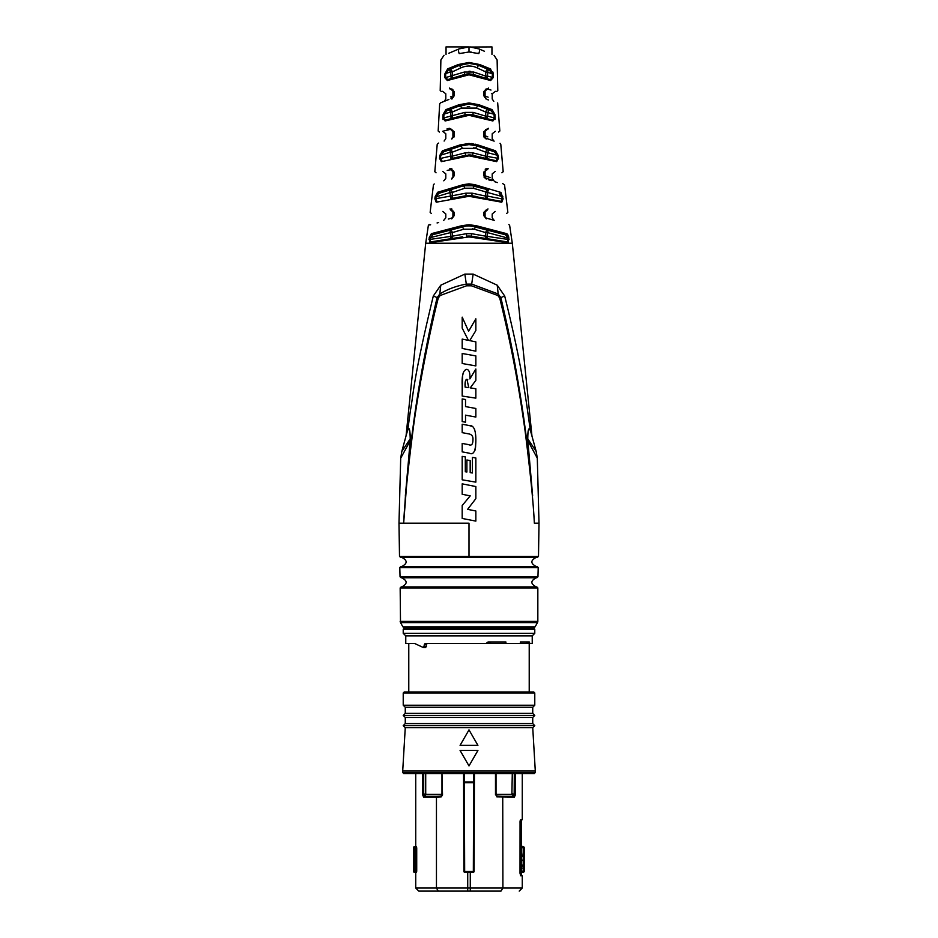 <?xml version="1.0" encoding="UTF-8"?>
<svg xmlns="http://www.w3.org/2000/svg" width="938" height="938" viewBox="0 0 938 938"><rect width="100%" height="100%" fill="white"/><g stroke="black" fill="none" stroke-linecap="round" stroke-linejoin="round"><path stroke-width="1.41" d="M490.562 641.991L488.335 643.527L532.233 643.527L532.233 635.882L405.767 635.882L405.767 643.527L414.725 643.527L423.378 647.56L425.711 647.607M423.378 647.56L425.02 643.527L485.978 643.527L488.03 641.991L505.91 641.991L505.91 643.527L512.98 643.527M505.054 641.991L505.453 643.527L485.978 643.527M532.233 643.527L527.543 643.527L526.769 641.991M529.22 643.527L529.22 691.974L469 691.974L533.757 691.974L534.777 692.994L403.223 692.994L404.243 691.974L469 691.974L408.78 691.974L408.78 643.527L414.725 643.527M529.911 643.527L529.302 641.991L520.344 641.991L520.344 643.527M405.767 635.882L403.223 633.326L534.777 633.326L534.777 629.246L533.757 628.226L404.243 628.226L403.223 629.246L534.777 629.246M423.202 628.226L469 628.226M469 586.918L401.183 586.918L400.163 587.938L537.837 587.938L536.817 586.918L469 586.918M536.313 577.749C530.392 580.798 530.392 583.858 536.313 586.918L536.817 586.918M469 577.749L401.065 577.749L536.935 577.749L537.955 576.753L400.045 576.753L401.065 577.749M399.787 567.572L538.213 567.572L537.193 566.529L400.807 566.529L399.787 567.572L400.045 576.753M469 566.529L401.687 566.529C407.608 563.468 407.608 560.408 401.687 557.348L537.474 557.348L538.494 556.351L399.506 556.351L400.526 557.348L469 557.348M538.494 556.351L539.01 523.181L534.343 523.181C533.405 503.073 530.333 472.353 525.104 431.034C518.093 381.461 510.987 343.906 499.72 298.038L497.844 295.517L471.451 285.797L466.549 285.797L440.156 295.517L438.281 298.038C430.155 329.402 418.735 386.972 413.33 427.822C407.96 469.211 404.735 500.998 403.657 523.181L469 523.181L469 556.351M462.188 518.433L462.188 505.535L470.219 495.862L462.188 494.279L462.188 483.856L475.847 486.552L475.847 498.641L467.616 509.357L475.847 510.987L475.847 521.118L462.188 518.433L462.188 505.535M462.188 479.81L462.188 456.384L465.307 456.912L465.307 471.755L466.889 472.037L466.889 459.995L470.173 460.558L470.173 472.588L472.412 472.975L472.412 457.392L475.847 457.979L475.847 482.144L462.188 479.81L462.188 456.384M462.188 443.428L468.554 444.612C471.451 445.984 472.916 444.413 472.94 439.875C473.268 436.322 471.744 434.306 468.379 433.813L462.188 432.653L462.188 424.234L469.211 425.535C473.702 425.078 475.918 430.026 475.847 440.379C475.754 451.108 473.538 455.376 469.211 453.171L462.188 451.87L462.188 443.428L462.188 451.87L469.211 453.171M465.529 415.159L465.529 422.217L462.188 421.596L462.188 398.92L465.529 399.529L465.529 406.588L475.847 408.476L475.847 417.047L465.529 415.159M462.188 396.059L462.188 385.108C461.731 375.212 463.266 369.959 466.796 369.338C469.176 369.807 470.208 372.996 469.879 378.905L475.847 368.997L475.847 380.336L470.231 387.886L475.847 388.742L475.847 398.146L462.188 396.059L462.551 376.525M462.188 363.51L462.188 353.497L475.847 355.901L475.847 365.914L462.188 363.51L462.188 353.497L475.847 355.901L475.847 365.914M462.188 348.42L462.188 339.099L468.414 340.353L462.188 328.101L462.188 317.15L468.613 331.266L475.847 318.803L475.847 330.563L469.727 340.623L475.847 341.866L475.847 351.187L462.188 348.42L462.188 339.099M462.188 494.279L462.188 483.856L475.847 486.552L475.847 498.641L467.616 509.357L475.847 510.987L475.847 521.118M472.412 457.392L475.847 457.979L475.847 482.144M466.889 472.037L466.889 459.995M475.847 440.379L475.554 447.309M475.191 449.431L474.898 450.475M469.211 425.535L471.509 426.215M474.499 429.182L474.745 429.803M475.179 431.281L475.332 432.055M468.379 433.813L462.188 432.653L462.188 424.234M465.529 406.588L475.847 408.476L475.847 417.047M465.529 422.217L462.188 421.596L462.188 398.92M475.847 368.997L475.847 380.336L470.231 387.886L475.847 388.742L475.847 398.146M462.727 375.247L463.36 372.456M465.295 382.059L465.131 387.113L468.754 387.664L466.948 379.292C465.4 379.562 464.791 382.165 465.131 387.113L468.754 387.664M467.792 379.761L466.948 379.292M475.847 318.803L475.847 330.563L469.727 340.623L475.847 341.866L475.847 351.187M468.414 340.353L462.188 328.101L462.188 317.15M539.01 523.181L537.298 458.178L527.86 440.684L532.55 495.968C531.119 476 528.012 448.763 523.216 414.268C516.299 368.54 510.835 340.154 500.869 297.686L498.195 293.993L471.732 284.097L466.268 284.097C456.056 286.031 447.238 289.338 439.805 293.993L437.131 297.686C430.225 325.978 421.162 370.592 415.229 411.184C410.082 447.872 406.822 476.141 405.451 495.956L403.657 523.181L398.99 523.181L399.506 556.351M406.811 433.086L407.327 431.421C408.956 426.251 409.929 428.713 410.234 438.832L403.657 523.181M440.156 295.517A2.544 0.961 -120.9 0 1 439.805 293.993L440.79 285.187L433.309 296.009C412.591 381.602 413.529 394.277 410.481 410.129L407.725 430.202C409.144 426.485 410.012 429.311 410.328 438.679L410.246 440.684L400.702 458.178L398.99 523.181M532.643 495.909L527.672 438.679C527.848 429.616 528.727 426.813 530.298 430.272L526.664 404.161C524.483 391.638 521.505 363.885 504.691 296.009L497.21 285.187L473.139 274.095L464.861 274.095L440.79 285.187M537.298 458.166L536.173 451.413L527.766 438.832L527.754 440.684M438.281 298.038L433.309 296.009M410.246 440.684L405.357 495.909M410.328 438.679L401.827 451.413L400.702 458.178M499.72 298.038L504.691 296.009M530.298 430.272L530.674 431.421C528.88 426.591 527.906 429.065 527.766 438.832L527.672 438.679M536.173 451.413L530.674 431.421M497.844 295.517A2.544 0.961 -59.1 0 0 498.195 293.993L497.21 285.187M407.327 431.421L407.725 430.202M478.908 48.893L479.013 48.94A5.1 1.641 -67 0 1 478.802 53.607C502.979 61.978 502.979 61.978 478.802 53.607L469 51.977L459.198 53.607C435.033 61.967 435.033 61.967 459.198 53.607A5.1 1.641 -113 0 1 458.987 48.94L459.034 48.917M458.201 64.558L469 62.447L479.799 64.558L490.316 68.861L493.154 73.903L493.247 77.561L490.656 80.527L469 74.806L447.344 80.527L444.753 77.561L444.846 73.903L447.684 68.861L458.201 64.558L458.987 65.519L468.73 63.479M456.689 106.909L469 104.012L478.181 105.713L478.896 104.716L492.11 109.617L494.924 114.483L495.135 117.871L492.907 120.979L469 115.304L445.093 120.979L442.865 117.871L443.076 114.483L445.89 109.617L459.104 104.716L469 102.946L478.861 104.704M460.042 144.933L469 143.479L477.958 144.933L495.522 150.784L498.184 155.45L498.465 158.393L496.671 161.653L469 155.837L441.329 161.653L439.535 158.393L439.816 155.45L442.478 150.784L460.042 144.933L460.804 145.918M501.021 192.607L503.131 198.833L501.783 202.209L469 196.288L436.217 202.209L434.869 198.833L435.138 196.734L437.589 192.278L463.149 184.68L469 183.836L474.851 184.68L500.411 192.278L478.04 185.63M461.988 225.648L469 224.745L476.012 225.648L506.626 233.644L508.888 237.935L508.173 242.754L469 236.88L429.827 242.754L429.112 237.935L431.374 233.644L461.988 225.648L462.422 226.773L432.547 234.781L465.776 226.117M469 236.88L469 236.013L466.608 236.2L466.714 237.056L471.286 237.056L471.392 236.2L469 236.013L471.802 236.259M479.459 156.916L496.05 160.75L469.258 154.911L451.014 158.651A2.544 1.817 77 0 0 452.268 156.165L450.439 156.165L450.439 152.191L452.268 152.191A2.544 1.782 -109 0 0 449.607 149.775L450.439 152.191L439.816 155.45L439.535 158.393L440.438 158.475L440.731 155.532L443.639 151.839L449.607 149.775L443.651 151.827M465.729 115.655L466.948 115.444M456.22 118.106L457.087 117.883M445.89 109.617A1.02 0.762 69 0 0 447.051 110.614L459.819 105.713L449.525 109.664L450.439 112.044L443.076 114.483L442.865 117.883L443.744 117.93L443.955 114.53L447.051 110.614L451.635 108.855M442.865 118.727L442.994 119.56M457.041 77.678L464.72 75.415M465.342 75.239L466.69 74.97M467.898 74.841L468.953 74.806M458.881 65.519L448.856 69.822L449.443 69.564L450.439 71.909L444.846 73.903L444.753 77.561L445.62 77.584L445.714 73.914L448.329 70.08M448.845 128.447L447.027 128.881M450.334 129.362L450.533 129.315A1.02 0.621 76 0 1 449.642 128.26C434.4 131.93 434.4 131.93 449.642 128.26L454.238 131.719L454.238 135.705L453.699 131.777L453.699 135.775L452.022 138.179A2.544 1.712 70 0 0 452.925 135.775C443.557 139.563 443.557 139.563 452.925 135.775L452.925 131.777C443.533 134.38 443.533 134.38 452.925 131.777A2.544 1.735 -104 0 0 450.533 129.315L452.925 131.777M453.933 137.136L454.156 136.456M452.925 135.775L454.238 135.705L451.811 139.059C432.453 145.882 432.453 145.882 451.811 139.059L452.022 138.179A2.544 1.712 -110 0 0 452.139 138.132M447.227 170.423L450.627 169.708A2.544 2.544 0 0 1 451.87 169.755A2.544 2.544 0 0 0 450.627 169.708A2.544 2.544 0 0 1 451.87 169.755A2.544 2.544 0 0 0 450.627 169.708C440.203 171.912 440.203 171.912 450.627 169.708C431.339 173.8 431.339 173.8 450.627 169.708L449.841 168.606C429.967 172.698 429.967 172.698 449.841 168.606L454.285 172.1L454.285 175.664L454.285 172.1L453.699 172.193L453.699 175.769L451.94 178.197C428.42 185.83 428.42 185.83 451.94 178.197L452.198 178.091M451.846 168.746L450.861 168.535M452.057 178.15A2.544 1.724 -108 0 1 451.94 178.185A2.544 1.724 72 0 0 452.925 175.769C443.545 179.146 443.545 179.146 452.925 175.769L454.285 175.664L451.753 179.052C427.552 186.697 427.552 186.697 451.753 179.052L451.94 178.197M450.861 210.042A2.544 1.759 80 0 0 450.709 210.053L450.029 208.916C423.788 213.43 423.788 213.43 450.029 208.916L454.344 212.434L454.344 215.447L451.694 218.871C420.881 227.488 420.881 227.488 451.694 218.871L451.858 218.026A2.544 1.735 74 0 0 452.925 215.576C443.533 218.566 443.533 218.566 452.925 215.576L452.925 212.563C443.522 214.403 443.522 214.403 452.925 212.563A2.544 1.759 -100 0 0 450.709 210.053C425.137 214.568 425.137 214.568 450.709 210.053L453.699 212.563L453.699 215.576L451.858 218.026A2.544 1.735 -106 0 0 451.975 217.991M452.022 209.115L451.119 208.893M429.78 225.003L430.612 224.768M437.085 222.963L438.644 222.517M450.451 89.063A2.544 2.544 0 0 1 452.866 89.614A2.544 2.544 0 0 0 450.451 89.063A1.02 0.668 74 0 1 449.478 88.043C437.131 91.455 437.131 91.455 449.478 88.043L454.203 91.478L454.203 95.758L451.893 99.065C435.654 105.396 435.654 105.396 451.893 99.065L452.104 98.162C436.44 104.493 436.44 104.493 452.104 98.162A2.544 1.7 -112 0 0 452.21 98.115L452.104 98.162A2.544 1.7 68 0 0 452.925 95.805C443.557 100.003 443.557 100.003 452.925 95.805L452.925 91.514C443.451 94.527 443.451 94.527 452.925 91.514A2.544 1.735 -106 0 0 450.451 89.063L453.699 91.514L453.699 95.805L450.99 98.619M454.203 91.478L452.925 91.514M454.203 95.758L452.925 95.805M440.883 102.699L444.225 101.351L445.796 98.994L445.796 93.777L442.548 91.326M444.237 101.351L448.88 99.475M451.459 88.981L450.615 89.016M451.284 96.532L450.451 96.907M454.344 215.447L452.925 215.576M453.64 212.011A2.544 2.544 0 0 0 453.23 211.097A2.544 2.544 0 0 1 453.64 212.011L453.617 211.906M454.344 212.434L452.925 212.563M450.709 210.053A2.544 2.544 0 0 1 451.905 210.135A2.544 2.544 0 0 0 450.709 210.053L451.143 210.018M452.925 172.193C443.533 174.409 443.533 174.409 452.925 172.193A2.544 1.747 -102 0 0 450.627 169.708L453.699 172.193L452.925 172.193L452.925 175.769M452.608 170.106L451.319 169.649M453.23 170.716A2.544 2.544 0 0 1 453.64 171.642A2.544 2.544 0 0 0 453.23 170.716A2.544 2.544 0 0 1 453.64 171.642A2.544 2.544 0 0 0 453.23 170.716M469.059 51.977L471.181 52.059M477.641 53.232L478.345 53.454M493.154 73.879L493.071 72.976M493.036 72.777L492.849 71.98M490.75 69.072L490.316 68.861A1.02 0.739 113 0 1 489.144 69.822L492.286 73.914L492.38 77.584L490.187 79.578L472.682 74.254M469 74.806L469 73.809L464.533 74.477L447.813 79.578L451.178 78.546L447.813 79.578L445.62 77.584L464.298 72.038L473.702 72.038L485.732 76.119L485.732 71.909L477.125 67.864C471.92 65.39 466.503 65.39 460.875 67.864L452.268 71.909L452.268 76.119A2.544 1.794 73 0 1 451.178 78.546L464.533 74.477L464.298 72.038M488.147 109.594A2.544 1.77 111 0 1 488.475 109.664L490.949 110.614L494.045 114.53L494.256 117.93L487.561 116.136L488.475 109.664L478.181 105.713L490.949 110.614A1.02 0.762 111 0 0 492.11 109.617L489.718 108.726M485.614 107.202L483.445 106.404M481.253 106.897L488.475 109.664A2.544 1.77 -69 0 0 485.732 112.044L494.924 114.459M495.006 119.56L495.135 118.727M495.135 117.871L492.356 120.052L472.963 114.858L473.315 115.913M480.842 117.86L481.475 118.024M491.418 120.603L492.591 120.908M472.002 115.597L472.775 115.773M476.539 144.499L475.05 144.135M473.198 143.795L471.474 143.584M485.708 228.18L481.815 227.16M508.677 236.915L508.384 235.977M507.986 235.039L507.54 234.336M507.012 233.82L506.626 233.644A1.02 0.903 105 0 1 505.453 234.781L507.669 237.349M471.544 237.091L493.118 240.433M489.788 139.563L485.978 138.179A2.544 2.544 0 0 1 484.5 136.784A2.544 2.544 0 0 0 485.978 138.179C496.519 142.013 496.519 142.013 485.978 138.179C496.519 142.013 496.519 142.013 485.978 138.179C504.726 145.003 504.726 145.003 485.978 138.179L486.189 139.059C505.547 145.882 505.547 145.882 486.189 139.059L483.832 136.432M484.067 137.147L484.489 137.839M485.861 138.132A2.544 1.712 -70 0 0 485.978 138.179L484.301 135.775L483.762 131.719L483.762 135.705L483.762 131.719L488.358 128.26C503.6 131.93 503.6 131.93 488.358 128.26A1.02 0.621 104 0 1 487.467 129.315C502.205 132.985 502.205 132.985 487.467 129.315L486.822 129.233M484.031 177.13L486.247 179.052C510.448 186.697 510.448 186.697 486.247 179.052L483.715 175.664L483.715 172.1L488.159 168.606C508.033 172.698 508.033 172.698 488.159 168.606L487.373 169.708A2.544 1.747 -78 0 0 485.075 172.193C494.572 174.433 494.572 174.433 485.075 172.193L485.075 175.769C494.572 179.193 494.572 179.193 485.075 175.769L490.082 177.575M488.546 179.779L491.254 180.635M494.654 181.702L497.375 182.57M488.123 168.594L486.916 168.559M486.025 168.793L485.204 169.227M483.656 215.447L486.142 218.026C516.205 226.656 516.205 226.656 486.142 218.026L486.306 218.871C517.119 227.488 517.119 227.488 486.306 218.871L483.656 215.447L483.656 212.434L487.971 208.916C514.223 213.43 514.223 213.43 487.971 208.916L487.291 210.053A2.544 1.759 -80 0 0 485.075 212.563C494.572 214.427 494.572 214.427 485.075 212.563L485.075 215.576C494.572 218.601 494.572 218.601 485.075 215.576A2.544 1.735 106 0 0 486.142 218.026L493.998 220.289M485.896 98.173L485.896 98.162C501.572 104.505 501.572 104.505 485.896 98.162L486.107 99.065C502.346 105.396 502.346 105.396 486.107 99.065L483.797 95.758L483.797 91.478L488.522 88.043C500.869 91.455 500.869 91.455 488.522 88.043A1.02 0.668 106 0 1 487.549 89.063C499.462 92.475 499.462 92.475 487.549 89.063A2.544 1.735 -74 0 0 485.075 91.514C494.537 94.515 494.537 94.515 485.075 91.514L485.075 95.805C494.572 100.061 494.572 100.061 485.075 95.805A2.544 1.7 112 0 0 485.896 98.162L484.301 95.805L484.301 91.514L487.549 89.063A2.544 2.544 0 0 0 486.857 88.958L486.881 88.958A2.544 2.544 0 0 1 487.549 89.063L486.365 89.004M487.268 99.522L488.393 99.967M471.251 226.011L505.453 234.781L472.154 226.105M507.317 236.622L506.872 235.907M487.033 238.662A2.544 1.829 -81 0 0 487.162 238.698L507.423 241.91L471.392 236.2L471.521 233.679L485.732 236.177L485.732 232.624L474.323 229.235L463.677 229.235L452.268 232.624L452.268 236.177L465.834 233.797M472.353 228.766L474.3 229.235M483.797 95.758L488.147 97.177M483.797 91.478L485.075 91.514M490.996 90.048L487.549 89.063M485.016 97.575A2.544 2.544 0 0 0 485.227 97.775A2.544 2.544 0 0 1 484.489 96.766L484.301 91.514M485.227 97.775A2.544 2.544 0 0 1 484.489 96.766A2.544 2.544 0 0 0 484.712 97.189M491.418 93.53L492.204 93.777L495.452 91.326M486.787 88.958A2.544 2.544 0 0 0 485.38 89.427A2.544 2.544 0 0 1 486.787 88.958M483.762 135.705L484.301 131.777L487.467 129.315A2.544 1.735 -76 0 0 485.075 131.777C494.572 134.415 494.572 134.415 485.075 131.777L485.075 135.775C494.572 139.621 494.572 139.621 485.075 135.775A2.544 1.712 110 0 0 485.978 138.179L485.755 138.085M487.807 136.878L485.227 135.834M484.512 136.807L484.301 135.775L484.536 136.842L484.301 135.775L485.075 135.775M484.301 131.777L485.075 131.777M487.467 129.315A2.544 2.544 0 0 0 485.673 129.514A2.544 2.544 0 0 1 487.467 129.315M486.247 179.052L486.06 178.197C509.58 185.83 509.58 185.83 486.06 178.197L484.301 175.769L484.301 172.193L486.728 169.649M483.715 175.664L484.794 177.27M495.287 171.384L492.204 173.882L492.204 178.337L493.963 180.764L486.47 178.326M483.715 172.1L485.075 172.193M484.301 175.769L485.075 175.769A2.544 1.724 108 0 0 486.06 178.197A2.544 1.724 -72 0 1 485.943 178.15M485.075 215.576L484.301 215.576A2.544 2.544 0 0 0 484.36 216.139A2.544 2.544 0 0 1 484.301 215.576L484.301 212.563L487.291 210.053A2.544 2.544 0 0 0 485.356 210.499A2.544 2.544 0 0 1 487.291 210.053L486.81 210.018M483.656 212.434L485.075 212.563M484.489 51.262L479.013 48.94C498.805 57.335 498.805 57.335 479.013 48.94L469.903 46.912M466.034 47.076L491.958 46.9L491.958 54.427M466.045 47.076L470.665 46.959M461.144 48.131L462.047 47.861M469 51.977L469 46.9L458.987 48.94C439.207 57.335 439.207 57.335 458.987 48.94L460.112 48.495M448.786 53.267L458.799 49.022M458.987 48.94L469 46.9L446.042 46.9L446.042 54.427M469.832 63.491L477.454 64.91M475.683 64.37L470.384 63.514M462.633 64.276L459.585 65.273M466.749 73.973L468.953 73.809M471.908 74.079L473.42 74.454M479.799 64.558L479.013 65.519L488.557 69.564A2.544 1.759 -67 0 0 485.732 71.909L493.154 73.903M455.094 70.585L457.896 69.271M467.136 66.117L468.25 66.047M468.941 66.023L469.75 66.047M476 67.372L477.02 67.817M470.208 71.3L468.988 71.253M464.216 72.062L463.02 72.46M460.37 64.968L462.715 64.265M464.533 63.866L466.819 63.573M471.333 63.585L473.479 63.866M475.214 64.241L478.908 65.472M455.434 67.02L458.987 65.519A2.544 0.832 -113 0 1 460.875 67.864M473.327 75.427L473.467 74.477L486.822 78.546A2.544 1.794 -73 0 1 486.083 77.995M484.16 108.011L478.169 105.713M475.554 104.868L473.502 104.411M472.951 104.317L471.474 104.13M469.797 104.024L468.766 104.012M445.89 111.294L445.245 111.927M445.198 111.985L443.955 114.518M444.6 120.099L445.269 120.134M465.611 114.717L466.245 114.588M467.276 106.639L468.367 106.569M468.965 106.557L469.645 106.569M464.685 104.376L468.214 104.024M471.146 104.106L473.069 104.341M474.651 104.646L475.601 104.88M452.62 108.48L455.481 107.378M459.104 104.716L459.819 105.713L449.525 109.664A2.544 1.77 69 0 1 449.853 109.594M455.974 107.19L449.525 109.664A2.544 1.77 -111 0 1 452.268 112.044L452.268 116.136A2.544 1.806 75 0 1 451.096 118.598L445.644 120.052L443.744 117.93L464.838 112.396L473.162 112.396L485.732 116.136L485.732 112.044L476.445 108.093L461.555 108.093L452.268 112.044L450.439 112.044L451.096 118.598A2.544 1.806 -105 0 0 451.776 118.165M470.888 114.459L465.037 114.858L445.644 120.052A1.02 0.786 -105 0 0 445.093 120.979M467.124 114.448L465.248 114.799M492.907 120.979A1.02 0.786 -75 0 0 492.356 120.052L486.904 118.598A2.544 1.806 -75 0 1 486.224 118.165M474.64 145.202L488.393 149.775A2.544 1.782 109 0 0 488.065 149.717M468.144 144.593L468.883 144.581M466.702 144.687L465.354 144.839M462.821 145.331L469 144.581L477.336 145.976A2.544 0.704 -71 0 0 475.765 148.38L462.27 148.368L452.268 152.191L452.268 156.165L465.377 152.812L472.623 152.812L485.732 156.165L485.732 152.191L475.765 148.38M473.76 147.735L475.695 148.356M469 152.355L468.379 152.366M457.603 157.127L465.154 155.391M471.497 155.11L470.266 154.958M472.646 155.345L474.956 155.872M496.284 153.375L494.373 151.839L497.269 155.532L497.562 158.475L496.05 160.75A1.02 0.832 -77 0 1 496.671 161.653M483.574 148.122L476.41 145.671M463.231 145.238L466.303 144.722M468.578 144.581L470.161 144.604M476.645 145.742L472.658 144.839M457.31 147.125L460.265 146.105M472.318 156.2L472.447 155.298L486.986 158.651A2.544 1.817 -77 0 1 486.388 158.334M469 155.837L468.742 154.911M441.329 161.653A1.02 0.832 -103 0 1 441.95 160.75L440.438 158.475L450.439 156.165L451.014 158.651A2.544 1.817 -103 0 0 451.612 158.334M466.198 185.173L463.618 185.771L469 184.962L473.221 185.454M471.673 185.161L470.982 185.067M454.496 188.561L438.761 193.369L463.618 185.771L468.742 184.962M474.851 184.68L474.382 185.771L488.311 190.027A2.544 1.794 107 0 0 487.103 190.215M470.759 185.044L472.94 185.396M503.131 198.833L502.205 198.95L501.103 201.342L469 195.385L450.92 198.61A2.544 1.817 -101 0 0 451.436 198.399M470.044 195.421L468.121 195.409M437.589 192.278A1.02 0.856 73 0 0 438.761 193.369L449.689 190.027L450.439 196.112L465.928 193.158L472.072 193.158L485.732 196.112A2.544 1.817 101 0 0 487.08 198.61L487.08 198.61A2.544 1.817 -79 0 1 486.564 198.399M466.491 226.035L468.766 225.906M465.67 226.128L464.744 226.269M470.724 236.106L468.871 236.013M507.833 242.098A1.02 0.915 99 0 0 507.423 241.91L508.161 239.436L485.732 236.177A2.544 1.829 99 0 0 487.162 238.698L487.561 232.624L485.732 232.624A2.544 1.806 -75 0 1 488.229 230.162L480.913 228.204M468.472 236.024L467.276 236.106M429.112 237.935L450.439 232.624L450.838 238.698L462.61 236.833M429.827 242.754A1.02 0.915 -99 0 1 430.577 241.91L429.839 239.436L452.268 236.177A2.544 1.829 81 0 1 450.838 238.698L430.577 241.91L450.838 238.698A2.544 1.829 -99 0 0 450.967 238.662M469 224.745L469.434 225.917M428.901 239.284L429.839 239.436L432.547 234.781L449.771 230.162A2.544 1.806 -105 0 1 452.268 232.624L450.439 232.624L449.771 230.162M431.374 233.644A1.02 0.903 75 0 0 432.547 234.781M469 225.906L475.578 226.773L474.323 229.235M508.888 237.935L507.939 238.088L508.161 239.436L509.1 239.284M508.173 242.754A1.02 0.915 -81 0 0 507.423 241.91M466.608 236.2L466.479 233.679L471.521 233.679M463.677 229.235L462.422 226.773L461.625 226.996M469.926 225.929L468.519 225.917M479.212 227.746L475.578 226.773L476.012 225.648M467.018 185.067L463.22 185.888M435.138 196.734L436.064 196.863L438.761 193.369M436.217 202.209A1.02 0.879 -101 0 1 436.897 201.342L435.795 198.95L436.064 196.863L450.439 192.466L452.268 192.466L452.268 196.112A2.544 1.817 79 0 1 450.92 198.61L466.08 195.667L465.928 193.158M500.411 192.278A1.02 0.856 107 0 1 499.239 193.369L501.936 196.863L502.205 198.95L487.561 196.112L487.561 192.466L473.186 188.21L464.814 188.21L452.268 192.466A2.544 1.794 -107 0 0 449.689 190.027L452.948 189.03M502.862 196.734L487.561 192.466L488.311 190.027A2.544 1.794 -73 0 0 485.732 192.466L485.732 196.112L487.561 196.112L487.08 198.61M501.783 202.209A1.02 0.879 -79 0 0 501.103 201.342M434.869 198.833L450.439 196.112L450.92 198.61L466.08 195.667L466.198 196.546M471.802 196.546L472.072 193.158M471.92 195.667L477.243 196.699M485.169 189.066L469 184.962L469 183.836M442.478 150.784A1.02 0.809 71 0 0 443.639 151.839L460.664 145.976A2.544 0.704 -109 0 1 462.235 148.38M495.522 150.784A1.02 0.809 109 0 1 494.361 151.839L488.393 149.775A2.544 1.782 -71 0 0 485.732 152.191L498.184 155.45M498.465 158.393L485.732 156.165A2.544 1.817 103 0 0 486.986 158.651L488.393 149.775L477.336 145.976L477.958 144.933M451.014 158.651L453.886 157.994M454.953 157.748L465.354 155.345M465.682 156.2L465.377 152.812M472.846 155.391L472.623 152.812M467.23 144.64L465.928 144.769M463.02 145.284L461.59 145.671M461.719 105.068L459.819 105.713A2.544 0.774 -111 0 1 461.555 108.093M465.178 115.784L465.037 114.858L451.096 118.598L465.037 114.858L472.963 114.858L469 114.342L469 115.304M451.096 118.598L465.037 114.858L464.838 112.396M486.904 118.598L487.561 116.136L485.732 116.136A2.544 1.806 105 0 0 486.904 118.598L472.963 114.858L473.162 112.396M472.963 114.858L479.037 116.488M476.445 108.093A2.544 0.774 -69 0 1 478.181 105.713L473.643 104.435M473.291 104.376L471.04 104.095M469.305 104.012L468.519 104.012M468.132 104.024L466.667 104.118M465.107 104.306L463.513 104.61M447.684 68.861A1.02 0.739 67 0 0 448.856 69.822L460.124 65.062M464.673 75.427L464.533 74.477L451.178 78.546L450.439 71.909L452.268 71.909A2.544 1.759 -113 0 0 449.443 69.564L449.443 69.564M493.247 77.561L487.561 76.119L487.561 71.909L488.557 69.564L479.013 65.519L489.144 69.822M490.656 80.527A1.02 0.762 -73 0 0 490.187 79.578M466.901 73.95L473.467 74.477L469 73.809M447.344 80.527A1.02 0.762 -107 0 1 447.813 79.578M460.312 75.767L464.744 74.407M474.78 74.876L473.467 74.477L473.702 72.038M486.822 78.546A2.544 1.794 107 0 1 485.732 76.119L487.561 76.119L486.822 78.546L484.747 77.924M477.125 67.864A2.544 0.832 -67 0 1 479.013 65.519L474.241 64.019M473.702 63.913L471.169 63.573M469.41 63.479L459.995 65.109M450.557 129.303A2.544 2.544 0 0 1 451.835 129.327A2.544 2.544 0 0 0 450.557 129.303C440.121 131.906 440.121 131.906 450.533 129.315A2.544 1.735 76 0 1 450.697 129.28M451.835 129.327A2.544 2.544 0 0 0 450.58 129.303A2.544 2.544 0 0 1 451.835 129.327M427.153 643.527L426.415 644.547L424.293 644.547M425.7 647.607L426.415 644.547M534.777 692.994L534.777 705.224L403.223 705.224L403.223 692.994M403.223 705.224L405.263 707.264L532.737 707.264L534.777 705.224M532.737 707.264L532.737 713.384L405.263 713.384L403.223 715.424L534.777 715.424L532.737 717.464L405.263 717.464L403.223 715.424M469 723.585L405.263 723.585L403.223 725.625L534.777 725.625L532.737 723.585L469 723.585M534.777 725.625L532.737 727.665L405.263 727.665L402.707 771.013L402.707 772.537L535.293 772.537L534.273 773.557L403.727 773.557L402.707 772.537M402.707 771.013L535.293 771.013L535.293 772.537M496.659 794.404L496.671 796.116L496.026 793.513L496.659 794.404L511.89 794.404L512.289 773.557M512.289 793.513L515.197 795.213L515.197 773.557L515.197 795.213L514.411 797.054A1.02 0.868 -90 0 0 514.165 796.339L514.305 773.557M520.062 821.465L520.015 873.255L520.719 875.799L522.267 875.799L522.267 888.04L502.909 888.04L502.733 796.339L514.165 796.339L511.89 794.404M520.015 822.263L520.719 819.706L522.267 819.706L522.267 773.557M520.32 820.199L520.156 820.785M521.047 868.576L520.238 864.918L521.95 864.918L521.387 870.675L521.95 872.234L523.216 872.234L520.238 872.234L520.238 869.901L521.809 868.576L520.238 869.901M521.012 863.757L520.238 863.757L520.238 857.684L521.27 857.684L521.27 859.947L521.95 859.947L521.012 863.757L521.012 857.684M521.012 856.523L520.238 856.523L520.238 853.064L520.66 850.754L521.434 850.754L521.95 856.523L521.012 856.523L521.434 850.754M521.434 849.793L520.684 849.793L520.684 843.672L521.458 843.672L521.434 849.793L521.434 843.672M523.216 846.733L523.216 847.753L524.236 847.753A1.02 1.008 90 0 0 523.216 846.733L521.809 846.733L523.216 846.733A1.02 1.02 0 0 1 524.236 847.753L524.236 871.214L523.216 871.214L523.216 872.234A1.02 1.008 90 0 0 524.236 871.214L524.236 847.753M521.012 872.234L521.012 869.901M520.238 867.251L521.809 868.576M521.012 867.251L521.012 864.918M521.27 854.964L521.317 852.619M521.598 854.964L521.551 852.619M521.446 844.446L521.458 849.031L521.446 844.446M521.505 847.377L521.657 845.466L521.505 847.377M521.305 846.522L521.305 847.377L521.422 846.568M496.671 796.116L496.026 794.955L496.671 796.116L502.733 796.339M496.8 796.831L514.411 797.054M473.737 773.557L473.713 781.975L474.417 781.975L474.1 871.472L473.338 872.234L464.662 872.234L463.9 871.472L464.662 872.234A0.762 0.762 0 0 1 463.9 871.472L463.583 781.975L464.345 782.738L463.583 781.975L463.56 773.557M474.1 871.472L473.338 872.234A0.762 0.762 0 0 0 474.1 871.472M496.026 794.955L496.026 773.557M470.278 891.1L470.278 888.04L502.909 888.04L500.998 891.1L418.794 891.1L415.733 888.04L415.733 872.234M469 891.1L500.998 891.1M470.278 872.234L470.278 888.04L436.451 888.04L438.281 891.1M415.733 888.04L436.451 888.04L436.451 797.054L441.2 796.866L442.513 794.978L441.974 773.557L441.974 794.978L441.974 793.513L441.341 794.404L441.974 793.513M425.711 773.557L425.711 793.513L422.804 795.213L423.589 797.054L436.451 797.054L436.616 796.339L441.329 796.151L441.341 794.404L441.329 796.151L441.974 794.978L441.2 796.866M415.745 846.733L416.718 847.753L416.718 871.214L416.531 872.234L415.217 872.234A1.02 1.008 -90 0 1 414.209 871.214L415.217 871.214L415.217 872.234M415.745 872.234L416.531 872.234M414.444 846.733A1.02 1.02 0 0 0 413.424 847.753L414.209 847.753L414.209 871.214L413.424 871.214L413.424 847.753A1.02 1.02 90 0 1 414.444 846.733L416.531 846.733M414.209 847.753A1.02 1.008 -90 0 1 415.217 846.733L415.217 847.753L414.209 847.753M413.424 871.214A1.02 1.02 90 0 0 414.444 872.234A1.02 1.02 0 0 1 413.424 871.214L413.424 847.753M425.711 793.513L426.11 794.404L441.341 794.404M423.695 773.557L423.695 795.213L423.835 796.339L426.11 794.404M464.263 773.557L464.287 781.975L473.713 781.975L473.655 782.738L464.345 782.738L463.583 781.975L464.357 782.738A0.762 0.762 0 0 1 463.583 781.975M474.44 773.557L474.417 781.975A0.762 0.762 0 0 1 473.655 782.738L474.417 781.975M436.616 796.339L423.835 796.339A1.02 0.868 90 0 0 423.589 797.054M532.796 628.226L535.012 626.947L402.988 626.947L405.204 628.226M535.012 626.947L537.497 622.633L400.503 622.633L400.163 587.938M537.497 622.633L537.837 621.366L400.163 621.366M471.451 285.797L473.139 274.095M466.549 285.797L464.861 274.095M531.94 435.853L512.3 243.223L425.7 243.223L406.06 435.853M488.229 230.162L487.561 232.624L507.939 238.088M463.149 184.68L464.814 188.21M469 196.288L469 195.385M463.618 185.771L474.382 185.771L473.186 188.21M469 143.479L469 144.581M469 102.946L469 104.012M469 62.447L469 63.479M490.562 642.507L488.03 642.507M529.302 642.507L526.769 642.507M425.512 647.56L423.765 647.56M426.415 646.587L424.293 646.587M477.923 745.358L469 729.893L460.077 745.358L477.923 745.358M477.923 750.459L460.077 750.459L469 765.912L477.923 750.459M521.798 847.753L523.216 847.753L523.216 871.214L521.95 871.214M520.238 853.064L521.012 853.064M520.367 851.399L521.141 851.399M495.487 794.955L495.487 773.557M422.804 795.213L422.804 773.557M416.718 871.214L415.217 871.214L415.217 847.753L416.718 847.753M467.722 891.1L467.722 872.234M464.357 782.738L464.662 871.472L473.338 871.472L473.643 782.738M532.233 635.882L534.777 633.326M403.223 633.326L403.223 629.246M402.988 626.947L400.503 622.633M537.837 621.366L537.837 587.938M401.687 577.749C407.608 580.798 407.608 583.858 401.687 586.918M538.213 567.572L537.955 576.753M536.313 566.529C530.392 563.468 530.392 560.408 536.313 557.348M401.827 451.413L406.811 433.098M425.7 243.223L428.361 225.401L429.205 224.522M444.026 55.283L440.883 59.938L440.203 90.611L441.505 91.619M439.43 132.082L438.163 131.015L439.676 103.825L440.555 102.828M438.55 143.08L437.225 144.206L434.81 171.701L436.041 172.803M434.212 183.954L433.45 184.833L430.143 212.34L431.328 213.477M453.64 96.356L453.699 91.514M453.699 95.805L453.488 96.813M453.699 212.563L453.664 215.998M448.317 219.046L452.139 217.933M443.733 220.348L445.796 217.851L445.796 213.958L442.806 211.449M443.791 180.823L445.796 178.337L445.796 173.882L442.713 171.384M453.699 175.769L453.699 172.193M494.009 55.307L497.117 59.938L497.797 90.611L496.483 91.619M512.3 243.223L509.639 225.401L508.865 224.545M500.06 143.303L500.775 144.206L503.19 171.701L501.9 172.791M498.57 132.082L499.837 131.015L497.679 102.934M502.651 183.578L504.55 184.833L507.857 212.34L506.672 213.477M485.896 98.162L484.899 97.446M492.204 93.777L492.204 98.994L493.798 101.363M493.88 141.052L492.204 138.66L492.204 133.759L495.37 131.285M493.693 140.981L492.755 140.641M490.527 139.832L488.241 139M485.978 138.179L494.15 141.134M494.045 220.301L492.204 217.851L492.204 213.958L495.194 211.449M486.142 218.026L494.267 220.348M479.013 65.519L482.578 67.032M482.859 77.338L477.7 75.767M455.141 77.338L453.253 77.913M460.277 105.537L464.978 104.329M466.608 104.13L471.591 104.141M474.663 104.646L477.794 105.572M479.846 116.699L477.161 115.984M458.365 156.951L465.553 155.298M457.252 187.717L459.608 186.99M462.422 226.773L466.62 226.023M473.104 226.246L475.531 226.762M487.162 238.698L483.609 238.135M488.393 149.775L477.336 145.976M469.117 144.581L460.664 145.976M478.181 105.713L476.797 105.232M449.525 109.664L459.819 105.713M488.557 69.564L485.861 68.427M452.022 138.179L452.82 137.71M444.12 141.052L445.796 138.66L445.796 133.759L442.63 131.285M453.699 135.775L453.699 131.777M405.263 707.264L405.263 713.384M405.263 717.464L405.263 723.585M532.737 717.464L532.737 723.585M532.737 713.384L534.777 715.424M532.737 727.665L535.293 771.013M521.247 875.799L521.247 872.234M521.247 864.918L521.247 863.757M521.247 857.684L521.247 856.523M521.247 850.754L521.247 849.793M521.247 843.672L521.247 819.706M523.216 872.234A1.02 1.02 0 0 0 524.236 871.214M415.733 846.733L415.733 773.557M522.267 888.04L519.206 891.1M405.263 727.665L403.223 725.625"/></g></svg>
